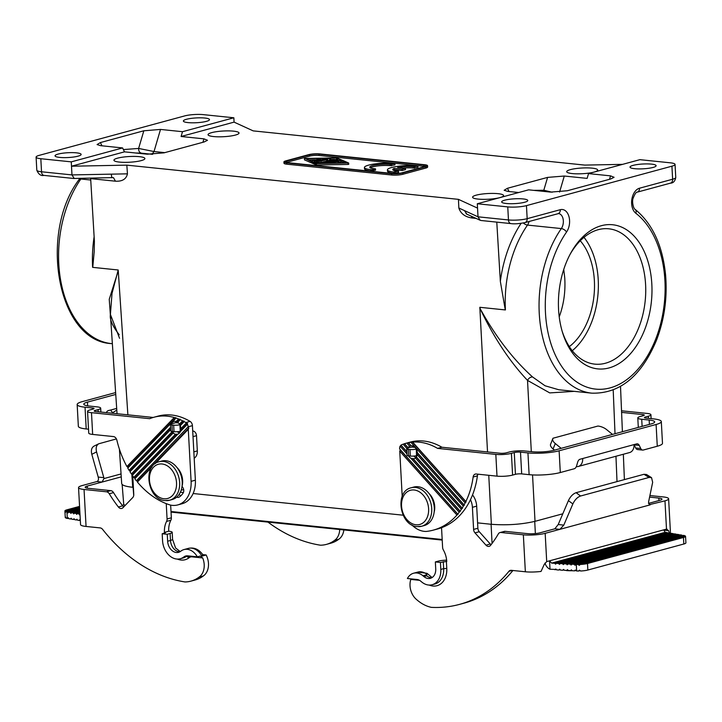 <?xml version="1.0" encoding="UTF-8"?>
<svg xmlns="http://www.w3.org/2000/svg" width="722" height="722" viewBox="0 0 722 722"><rect width="100%" height="100%" fill="white"/><g stroke="black" fill="none" stroke-linecap="round" stroke-linejoin="round"><path stroke-width="1.08" d="M283.917 161.927L283.99 163.235A7.978 1.471 -3.1 0 0 286.824 164.192L391.712 175.013A7.978 1.471 -3.1 0 0 402.939 174.255L425.754 168.064A7.978 1.471 -3.1 0 0 427.632 167.008L427.559 165.699A7.978 1.471 -3.1 0 0 424.726 164.742L319.837 153.912A7.978 1.471 -3.1 0 0 308.61 154.679L285.795 160.871A7.978 1.471 -3.1 0 0 283.917 161.927A7.978 1.471 -3.1 0 0 286.751 162.883L391.64 173.713A7.978 1.471 -3.1 0 0 402.867 172.946L425.682 166.755A7.978 1.471 -3.1 0 0 427.559 165.699M622.581 164.363L584.784 165.094L253.187 130.881L234.081 122.126L233.847 117.776L203.396 114.636A13.294 2.446 -3.1 0 0 184.688 115.908L39.223 155.356A13.294 2.446 -3.1 0 0 36.1 157.116A13.294 2.446 -3.1 0 0 40.82 158.723L71.27 161.863L122.614 147.938L100.62 145.673L97.091 144.562L100.394 142.568L143.822 130.79L160.51 129.428L154.012 151.53L138.624 148.443L123.399 149.571M523.134 198.929A13.077 2.401 -3.1 0 0 509.1 199.335A13.077 2.401 -3.1 0 0 501.664 201.943A13.077 2.401 -3.1 0 0 506.303 203.496A13.077 2.401 -3.1 0 0 520.228 203.108A13.077 2.401 -3.1 0 0 527.773 200.526A13.077 2.401 -3.1 0 0 523.134 198.929M233.847 117.776L182.504 131.702L160.51 129.428M76.496 152.847A13.077 2.401 -3.1 0 0 62.462 153.245A13.077 2.401 -3.1 0 0 55.034 155.853A13.077 2.401 -3.1 0 0 59.664 157.405A13.077 2.401 -3.1 0 0 73.59 157.026A13.077 2.401 -3.1 0 0 81.135 154.445A13.077 2.401 -3.1 0 0 76.496 152.847M188.018 122.605A13.077 2.401 -3.1 0 0 201.943 122.217A13.077 2.401 -3.1 0 0 209.488 119.635A13.077 2.401 -3.1 0 0 204.849 118.038A13.077 2.401 -3.1 0 0 190.816 118.444A13.077 2.401 -3.1 0 0 183.379 121.052A13.077 2.401 -3.1 0 0 188.018 122.605M523.342 222.972A4.431 2.22 -145.2 0 0 527.493 225.083A97.208 62.309 95.9 0 0 505.418 309.946L480.193 307.337L479.868 308.132C495.31 336.244 512.882 359.177 532.565 376.956C530.417 376.983 528.739 378.129 527.52 380.395L531.311 451.656M94.14 236.672A97.208 62.309 95.9 0 0 92.615 267.348L117.839 269.956L118.264 270.822L109.239 299.296L111.08 324.512M318.98 154.147A6.651 1.218 -3.1 0 0 309.63 154.788L286.805 160.97A6.651 1.218 -3.1 0 0 285.244 161.854A6.651 1.218 -3.1 0 0 287.609 162.658L392.497 173.479A6.651 1.218 -3.1 0 0 401.847 172.838L424.671 166.656A6.651 1.218 -3.1 0 0 426.233 165.771A6.651 1.218 -3.1 0 0 423.868 164.968L318.98 154.147L319.052 155.456A6.651 1.218 -3.1 0 0 309.693 156.087L309.63 154.788M234.081 122.126L181.096 136.494L203.938 138.85L207.485 140.276L204.164 141.954L164.02 152.838L147.333 154.201L124.491 151.846L71.505 166.213L126.828 165.139L458.434 199.353L477.54 208.107L478.009 216.808L508.459 219.948A4.431 2.843 95.9 0 0 510.86 223.585C514.263 224.109 518.956 223.784 524.948 222.602L558.539 213.568A8.863 5.677 95.9 0 1 563.151 219.244A8.863 5.677 95.9 0 1 561.328 228.576A4.431 2.22 34.8 0 1 566.553 232.024A92.777 59.466 95.9 0 0 563.981 369.601A92.777 59.466 95.9 0 0 652.995 345.468A92.777 59.466 95.9 0 0 635.811 213.243A4.431 3.159 127.6 0 0 635.125 209.38C652.435 223.585 662.597 245.471 665.594 275.064C667.471 297.735 664.43 319.476 656.469 340.279C641.362 376.216 619.819 393.851 591.841 393.165A97.208 62.309 95.9 0 1 541.329 330.992A97.208 62.309 95.9 0 1 561.328 228.576L527.493 225.083A8.863 5.677 95.9 0 0 529.091 221.483M319.052 155.456L423.94 166.277L423.868 164.968M152.64 154.337L141.548 153.19C139.536 152.703 138.561 151.115 138.624 148.443L143.822 130.79M518.73 192.521L507.683 191.384L504.155 190.265L507.458 188.28L509.019 191.52M670.404 183.162L637.264 192.142A4.431 3.303 74.8 0 0 639.484 188.216L672.633 179.227A4.431 3.303 74.8 0 1 670.404 183.162C673.274 183.108 675.061 181.204 675.756 177.468L675.052 164.417A13.294 2.446 176.9 0 0 670.332 162.811L639.872 159.67L588.538 173.596L587.13 178.388L564.288 176.033L547.592 177.395L507.458 188.28M139.4 156.665A15.514 2.852 -3.1 0 0 122.713 157.152A15.514 2.852 -3.1 0 0 113.932 160.257A15.514 2.852 -3.1 0 0 119.437 162.08A15.514 2.852 -3.1 0 0 135.916 161.629A15.514 2.852 -3.1 0 0 144.905 158.578A15.514 2.852 -3.1 0 0 139.4 156.665M233.522 131.142A15.514 2.852 -3.1 0 0 216.835 131.63A15.514 2.852 -3.1 0 0 208.053 134.734A15.514 2.852 -3.1 0 0 213.559 136.557A15.514 2.852 -3.1 0 0 230.038 136.106A15.514 2.852 -3.1 0 0 239.027 133.056A15.514 2.852 -3.1 0 0 233.522 131.142M498.063 193.676A15.514 2.852 176.9 0 1 503.568 195.581A15.514 2.852 176.9 0 1 494.579 198.64A15.514 2.852 176.9 0 1 478.099 199.091A15.514 2.852 176.9 0 1 472.594 197.259A15.514 2.852 176.9 0 1 481.375 194.155A15.514 2.852 176.9 0 1 498.063 193.676M592.184 168.154A15.514 2.852 176.9 0 1 597.69 170.067A15.514 2.852 176.9 0 1 588.701 173.118A15.514 2.852 176.9 0 1 572.221 173.569A15.514 2.852 176.9 0 1 566.716 171.737A15.514 2.852 176.9 0 1 575.497 168.632A15.514 2.852 176.9 0 1 592.184 168.154M71.27 161.863L71.974 174.914L41.524 171.773L40.82 158.723M510.86 223.585L481.096 220.508L480.121 220.246L478.009 216.808L464.417 210.58L466.845 214.163L466.033 213.703M92.615 267.348A4.431 0.812 176.9 0 1 92.75 267.366L118.209 269.992L112.018 293.367L110.412 314.458L119.572 338.302M113.489 177.693L115.448 181.195L90.656 178.632L94.392 241.229L94.185 251.816L92.75 267.366M115.448 181.195C122.271 181.547 126.269 179.101 127.451 173.84L111.35 174.146C111.54 176.737 111.874 177.91 112.361 177.657M127.451 173.84L126.828 165.139M182.504 131.702L181.096 136.494M124.491 151.846L122.614 147.938M119.401 449.111L121.693 483.569C122 485.274 125.673 486.52 132.704 487.287L133.389 487.359M532.547 474.914L535.02 521.329L562.799 513.793M90.656 178.632L90.584 178.154M74.158 178.397L71.974 174.914L111.35 174.146M113.092 177.603L73.788 178.478M505.418 309.946A4.431 0.812 -3.1 0 0 505.274 309.928L500.337 281.336L496.781 222.132M574.261 391.351L549.74 392.903L527.52 380.395C509.497 361.325 493.613 337.237 479.868 308.132L479.823 307.301L505.274 309.928M563.747 269.432L564.73 277.699C565.624 291.399 563.792 304.458 559.225 316.877M471.565 216.329L471.899 217.972C465.031 216.916 460.681 213.604 458.849 208.035L458.434 199.353M458.849 208.035L464.417 210.58M570.073 254.379A68.021 43.6 -84.1 0 1 608.799 228.802A68.021 43.6 -84.1 0 1 645.594 284.594A68.021 43.6 -84.1 0 1 594.838 364.141A68.021 43.6 -84.1 0 1 562.149 331.199M651.831 284.17A72.453 46.443 -84.1 0 1 616.895 364.763A72.453 46.443 -84.1 0 1 562.528 332.49A72.453 46.443 -84.1 0 1 558.566 309.467A72.453 46.443 -84.1 0 1 570.714 253.187A72.453 46.443 -84.1 0 1 620.36 226.6A72.453 46.443 -84.1 0 1 651.831 284.17M309.693 156.087L286.878 162.279A6.651 1.218 -3.1 0 0 286.309 162.45M532.565 376.956L545.056 385.783L558.819 389.763L591.841 393.165M588.538 173.596L610.532 175.861L614.079 177.287L610.758 178.966L567.33 190.743L550.633 192.106L528.639 189.832L477.305 203.757L507.756 206.898A13.294 2.446 176.9 0 0 526.464 205.626L671.92 166.186A13.294 2.446 176.9 0 0 675.052 164.417M634.647 168.686A13.077 2.401 -3.1 0 0 648.573 168.307A13.077 2.401 -3.1 0 0 656.117 165.726A13.077 2.401 -3.1 0 0 651.479 164.129A13.077 2.401 -3.1 0 0 637.445 164.526A13.077 2.401 -3.1 0 0 630.017 167.134A13.077 2.401 -3.1 0 0 634.647 168.686M547.592 177.395L543.81 190.247L552.159 192.223M583.981 237.339A68.021 43.6 -84.1 0 1 598.222 279.712A68.021 43.6 -84.1 0 1 572.284 350.712M569.333 346.605A62.047 39.764 95.9 0 0 594.377 280.759A62.047 39.764 95.9 0 0 580.253 240.76M533.784 190.364L543.81 190.247L543.81 191.402M477.54 208.107L477.305 203.757M535.02 521.329C521.483 524.461 506.934 525.454 491.366 524.298L477.585 522.872M403.129 515.192L193.117 493.523M183.415 492.521L180.365 492.205M425.24 166.475A6.651 1.218 -3.1 0 0 423.94 166.277M304.531 159.878L316.444 165.022L348.094 164.435L348.753 164.3L348.645 163.037M370.296 167.829A12.409 2.283 -3.1 0 1 390.187 165.672L394.961 164.887L394.889 163.578L393.535 163.443A17.725 3.258 -3.1 0 0 374.592 163.975A17.725 3.258 -3.1 0 0 364.43 167.495A17.725 3.258 -3.1 0 0 370.72 169.625L372.074 169.769L375.494 168.84L374.14 168.704A12.409 2.283 -3.1 0 1 369.736 167.206A12.409 2.283 -3.1 0 1 376.848 164.742A12.409 2.283 -3.1 0 1 390.115 164.372L394.889 163.578M364.43 167.495L364.502 168.795A17.725 3.258 -3.1 0 0 370.792 170.934L375.566 170.148L375.494 168.84M387.434 169.869L387.506 171.177A17.725 3.258 -3.1 0 0 393.797 173.307L398.58 172.522L398.508 171.213L393.734 172.007A17.725 3.258 -3.1 0 1 387.434 169.869A17.725 3.258 -3.1 0 1 397.596 166.349A17.725 3.258 -3.1 0 1 416.549 165.816L417.903 165.952L413.128 166.746A12.409 2.283 -3.1 0 0 397.596 167.495L405.493 168.307L402.073 169.237L394.176 168.416A12.409 2.283 -3.1 0 0 392.75 169.58A12.409 2.283 -3.1 0 0 397.154 171.078L398.508 171.213M403.174 168.064A12.409 2.283 -3.1 0 1 413.192 168.045L417.975 167.26L417.903 165.952M393.3 170.202A12.409 2.283 -3.1 0 1 394.248 169.724L402.145 170.536L405.565 169.607L405.493 168.307M337.364 159.743L338.004 160.031M340.865 161.322L344.565 162.992M308.619 159.914L315.072 159.797M330.622 159.508L334.439 159.436M337.824 162.026L340.919 162.269L340.793 161.033M337.878 163.109L337.815 161.791L334.882 161.394L337.607 160.654L340.784 160.898L337.147 160.149L337.345 159.381L329.34 160.049L330.577 158.687L328.627 158.66L319.025 161.34L327.653 159.553L326.651 160.654L332.734 160.076L322.797 162.775L324.485 162.946L337.084 159.526M313.42 162.089L314.196 161.99M319.295 162.748L326.678 161.141M318.212 162.17L319.061 161.945M315.532 163.632L305.081 158.47L336.741 157.883L348.681 163.001L315.532 163.632L315.604 164.941M316.57 163.506L305.839 158.66L336.533 158.091L347.273 162.937L316.57 163.506M337.147 160.149L327.544 162.829L333.474 162.883L334.773 162.612L333.862 162.459L330.73 162.522L333.456 161.782L337.815 161.791M333.492 162.468L333.456 161.782M337.661 161.701L337.607 160.654M312.518 160.492L314.214 160.663L320.55 158.867L312.518 160.492M314.684 161.168L325.577 158.777L316.38 161.34L319.295 162.694L317.148 162.874L314.296 161.593L314.684 161.168M336.596 159.228L336.533 158.091M372.146 171.078L372.074 169.769M391.541 165.816L391.468 164.508M395.151 173.451L395.087 172.143M394.248 169.724L394.176 168.416M402.145 170.536L402.073 169.237M414.545 168.19L414.482 166.881M165.482 500.554A19.945 14.864 -105.2 0 0 169.643 500.229L172.206 499.534A19.945 14.864 -105.2 0 0 181.917 479.119A19.945 14.864 -105.2 0 0 165.925 460.717A19.945 14.864 -105.2 0 0 161.764 461.042L159.201 461.737C142.18 465.275 147.703 499.868 165.139 500.59L169.643 500.229A19.945 14.864 -105.2 0 0 179.354 479.814A19.945 14.864 -105.2 0 0 163.362 461.412A19.945 14.864 -105.2 0 0 159.201 461.737M182.052 486.312L182.819 487.476A4.431 3.303 74.8 0 1 183.117 493.072A19.945 14.864 74.8 0 1 179.354 496.971A4.431 3.303 74.8 0 1 178.614 497.314A4.431 3.303 74.8 0 1 176.719 497.106M180.798 495.843A4.431 3.303 74.8 0 1 179.291 494.408L179.2 494.272M92.542 409.23L92.479 407.975A4.431 0.812 -3.1 0 1 94.05 408.508A4.431 0.812 -3.1 0 1 93.012 409.103L90.16 409.87A11.083 2.04 -3.1 0 0 87.552 411.35A11.083 2.04 -3.1 0 0 91.486 412.677L149.707 418.688A64.258 47.887 74.8 0 1 153.976 417.235L158.253 416.08A64.258 47.887 74.8 0 1 190.076 421.386A4.431 3.303 74.8 0 1 192.422 425.646L195.373 480.193A26.588 19.819 74.8 0 1 182.034 503.757L177.756 504.922A26.588 19.819 74.8 0 1 170.302 505.039A80.656 60.106 74.8 0 1 137.415 482.061L137.451 481.258L136.35 480.762L188.144 426.81L192.422 425.646M153.226 417.451L95.764 411.522A4.431 0.812 -3.1 0 1 94.194 410.989A4.431 0.812 -3.1 0 1 95.232 410.394L98.084 409.627L98.201 411.775M179.444 433.019A6.651 4.955 74.8 0 1 177.35 431.693M175.563 422.74A6.651 4.955 74.8 0 1 176.358 421.513M115.628 392.578L82.38 401.594A22.156 4.079 -3.1 0 0 77.164 404.546A22.156 4.079 -3.1 0 0 85.034 407.208L92.479 407.975M115.746 394.447L87.452 402.118A15.514 2.852 176.9 0 0 83.806 404.185A15.514 2.852 176.9 0 0 89.311 406.053L96.757 406.82A11.083 2.04 176.9 0 1 100.683 408.156A11.083 2.04 176.9 0 1 98.084 409.627M116.793 410.024L113.67 412.1A2.22 1.652 74.8 0 1 113.3 412.271A2.22 1.652 74.8 0 1 111.026 409.952L108.39 410.565A4.431 2.843 -84.1 0 0 106.333 412.614M77.164 404.546L78.346 426.287A22.156 4.079 -3.1 0 0 86.207 428.958L85.034 407.208M88.517 429.193L86.207 428.958M87.552 411.35L88.734 433.092A11.083 2.04 -3.1 0 0 92.66 434.427L113.417 436.566A4.431 3.303 -105.2 0 1 116.892 440.24A80.656 60.106 -105.2 0 0 126.919 466.547L174.255 417.506L176.042 418.056A64.258 47.887 74.8 0 1 178.614 418.986L180.265 419.672A64.258 47.887 74.8 0 1 182.648 420.809L184.173 421.621A64.258 47.887 74.8 0 1 185.798 422.55A4.431 3.303 74.8 0 1 186.357 422.957L187.503 423.408L187.404 424.265L180.301 431.63A6.651 4.955 74.8 0 1 177.865 434.157L175.446 434.265A6.651 4.955 74.8 0 1 173.208 432.983L173.199 432.225L172.125 431.702A6.651 4.955 74.8 0 1 171.962 431.458M153.976 417.235A64.258 47.887 74.8 0 1 174.255 417.506M177.865 434.157L134.797 478.767A80.656 60.106 -105.2 0 0 136.35 480.762M134.797 478.767L134.861 477.937L133.787 477.413L175.446 434.265M173.208 432.983L132.316 475.338A80.656 60.106 -105.2 0 0 133.787 477.413M132.316 475.338L132.406 474.48L131.368 473.93L172.125 431.702M170.681 429.608L129.978 471.773A80.656 60.106 -105.2 0 0 131.368 473.93M129.978 471.773L130.095 470.888L129.076 470.311L170.554 427.334M176.042 418.056L127.767 468.064A80.656 60.106 -105.2 0 0 129.076 470.311M127.767 468.064L127.911 467.152L126.919 466.547M171.285 423.904A6.651 4.955 74.8 0 1 174.011 421.449A6.651 4.955 74.8 0 1 176.186 421.495L178.614 418.986M180.265 419.672L177.738 422.289A6.651 4.955 74.8 0 1 179.444 424.121L182.648 420.809M179.444 424.121L180.473 424.689L180.247 425.691A6.651 4.955 74.8 0 1 180.834 428.678L181.33 429.798L180.301 431.63M176.186 421.495L177.585 421.684L177.738 422.289M180.834 428.678L186.357 422.957M181.33 429.798L187.503 423.408M187.404 424.265A4.431 3.303 74.8 0 1 188.144 426.81M137.451 481.258L188.794 428.065L188.162 427.09M155.113 463.723L188.28 429.355L188.794 428.065M151.927 467.026L137.415 482.061M184.173 421.621L180.247 425.691M134.861 477.937L177.034 434.256M132.406 474.48L173.199 432.225M130.095 470.888L170.636 428.886M180.473 424.689L183.984 421.052M177.585 421.684L180.013 419.166M188.28 429.355L191.095 481.348A26.588 19.819 74.8 0 1 177.756 504.922M127.911 467.152L175.726 417.614M267.961 522.105A159.535 118.886 -105.2 0 0 320.451 545.2A41.677 31.055 74.8 0 0 326.416 544.388L330.694 543.233A41.677 31.055 -105.2 0 0 338.835 539.208A15.514 11.561 -105.2 0 0 343.852 529.939M338.835 539.208L334.557 540.372A41.677 31.055 74.8 0 1 326.416 544.388M334.557 540.372A15.514 11.561 -105.2 0 0 339.692 529.506M103.815 477.648L96.567 451.936L91.802 454.309L98.219 477.071L103.815 477.648L104.013 478.56L101.983 482.088L87.263 486.077L87.38 488.198M98.219 477.071C98.779 479.48 98.336 480.978 96.91 481.556L82.191 485.554A15.514 2.852 176.9 0 0 78.545 487.612L80.548 524.587A15.514 2.852 176.9 0 0 86.053 526.455L100.187 527.908A4.431 3.303 -105.2 0 1 102.614 529.388A159.535 118.886 -105.2 0 0 184.967 581.941A41.677 31.055 -105.2 0 0 190.942 581.129A41.677 31.055 -105.2 0 0 199.082 577.104A15.514 11.561 -105.2 0 0 202.701 557.953L200.174 556.066L197.323 556.833A15.514 11.561 -105.2 0 0 184.02 549.559A15.514 11.561 -105.2 0 0 181.258 550.859L180.428 551.446A10.631 7.924 -105.2 0 1 178.542 552.33A10.631 7.924 -105.2 0 1 167.639 541.229L170.491 540.453A10.631 7.924 -105.2 0 0 179.913 551.77M132.776 476.006L133.769 494.353A4.431 3.303 -105.2 0 1 132.74 497.566L122.957 507.701A4.431 3.303 74.8 0 1 121.765 508.423A4.431 3.303 74.8 0 1 118.381 506.988A126.305 94.122 74.8 0 1 109.248 493.767A4.431 3.303 74.8 0 0 106.477 491.79L84.05 489.48A15.514 2.852 176.9 0 1 78.545 487.612M106.477 491.79L110.755 490.635L88.328 488.325A8.863 1.634 176.9 0 1 85.178 487.251A8.863 1.634 176.9 0 1 87.263 486.077M110.755 490.635A4.431 3.303 74.8 0 1 113.525 492.603A126.305 94.122 74.8 0 0 122.659 505.824A4.431 3.303 74.8 0 0 123.778 506.853M194.182 458.208A8.863 6.606 -105.2 0 0 197.332 450.907L196.51 435.682A4.431 3.303 74.8 0 0 192.891 430.989L192.711 430.971M166.24 503.631L167.071 518.974A4.431 3.303 74.8 0 1 166.592 521.41A19.945 14.864 74.8 0 0 164.435 532.376L168.713 531.221A19.945 14.864 74.8 0 1 170.87 520.246A4.431 3.303 74.8 0 0 171.349 517.809L170.663 505.12M167.639 541.229L167.26 534.271L170.112 533.495L170.491 540.453A8.863 1.634 176.9 0 0 172.567 539.28L175.59 547.998L180.247 551.572M168.713 531.221L169.047 531.248A8.863 1.634 176.9 0 1 172.197 532.322A8.863 1.634 176.9 0 1 170.112 533.495M164.435 532.376L165.555 532.683L162.179 533.748L167.26 534.271M201.582 555.642L202.855 554.758C198.902 549.261 194.056 547.141 188.298 548.404A15.514 11.561 -105.2 0 1 201.582 555.642A15.514 11.561 -105.2 0 1 201.853 556.139L206.131 554.974L202.765 554.631M199.082 577.104L203.36 575.948A15.514 11.561 -105.2 0 0 206.131 554.974M203.36 575.948A41.677 31.055 74.8 0 1 195.22 579.965L190.942 581.129M79.745 509.885L70.269 512.458L68.545 512.169L68.012 512.936L66.966 511.898L67.317 518.423L68.274 517.728L68.897 518.694L70.621 518.983L71.153 518.206L71.776 519.181L73.5 519.47L74.032 518.694L74.655 519.659L76.388 519.957L76.911 519.181L77.534 520.147L79.267 520.436L79.79 519.669L80.322 520.49M79.952 513.631L78.915 513.911L79.537 514.885L79.98 514.226M78.915 513.911L77.182 513.622L79.907 512.882M79.88 512.385L76.027 513.432L76.649 514.398L77.182 513.622M76.027 513.432L74.303 513.134L79.844 511.636M79.817 511.14L73.148 512.945L73.77 513.911L74.303 513.134M73.148 512.945L71.424 512.656L79.772 510.391M70.269 512.458L70.891 513.423L71.424 512.656M68.545 512.169L79.709 509.136M67.39 511.97L79.682 508.64M79.637 507.891L65.819 511.636L65.476 512.358L65.133 511.32A8.863 1.634 176.9 0 1 64.908 510.977A8.863 1.634 176.9 0 1 66.993 509.804L79.555 506.393M66.966 511.898A8.863 1.634 176.9 0 1 65.819 511.636M65.133 511.32L79.61 507.395M67.317 518.423A8.863 1.634 176.9 0 1 66.171 518.161L65.738 517.142L65.485 517.845A8.863 1.634 176.9 0 1 65.26 517.503L64.908 510.977M65.973 517.71L65.485 517.845M68.617 518.261L67.742 518.495M79.267 520.436L80.142 520.201M76.388 519.957L77.254 519.714M73.5 519.47L74.375 519.235M70.621 518.983L71.496 518.748M162.179 533.748L162.558 540.706A17.283 12.879 -105.2 0 0 180.283 558.747A17.283 12.879 -105.2 0 0 183.352 557.303L184.182 556.716A8.863 6.606 -105.2 0 1 185.753 555.976A8.863 6.606 -105.2 0 1 187.603 555.832L197.323 556.833M180.59 431.16L180.256 431.26A4.431 0.812 176.9 0 1 174.02 431.684L172.323 431.503A4.431 0.812 -3.1 0 1 170.753 430.971L170.401 424.446A4.431 0.812 -3.1 0 1 171.439 423.859L175.717 422.695A8.863 5.677 -84.1 0 1 177.098 422.578L178.244 422.704M180.41 424.59L179.895 424.735A4.431 0.812 176.9 0 1 173.659 425.159L171.971 424.978A4.431 0.812 -3.1 0 1 170.401 424.446M91.802 454.309C90.855 450.338 91.577 447.622 93.959 446.151L98.734 443.786C96.351 445.248 95.629 447.965 96.567 451.936M98.734 443.786L116.404 438.913M634.033 444.599A4.431 2.843 95.9 0 1 634.178 444.869L635.685 447.992L640.757 448.515L639.25 445.393A4.431 2.843 95.9 0 0 637.355 443.822A4.431 2.843 95.9 0 0 636.669 443.886L580.064 459.237A4.431 2.843 95.9 0 0 577.708 462.08L576.58 465.916A4.431 2.843 -84.1 0 1 574.234 468.758L560.299 472.54A22.156 4.079 176.9 0 1 529.118 474.661L521.681 473.894A4.431 0.812 176.9 0 0 515.445 474.318L512.593 475.085L511.411 453.344L514.263 452.568A4.431 0.812 176.9 0 1 520.499 452.143L521.681 473.894M640.757 448.515A4.431 2.843 95.9 0 0 642.661 450.077A4.431 2.843 95.9 0 0 643.347 450.014L657.273 446.241A22.156 4.079 -3.1 0 0 662.48 443.299L661.307 421.549A22.156 4.079 -3.1 0 0 653.437 418.877L646 418.11A4.431 0.812 -3.1 0 1 644.421 417.578A4.431 0.812 -3.1 0 1 645.468 416.991L648.32 416.215A11.083 2.04 -3.1 0 0 650.919 414.744A11.083 2.04 -3.1 0 0 646.993 413.408L621.525 410.782M520.499 452.143L527.944 452.911A22.156 4.079 176.9 0 0 559.126 450.79L656.099 424.491A22.156 4.079 -3.1 0 0 661.307 421.549M597.933 426.043L553.034 438.227L597.933 426.043A8.863 4.251 22.5 0 1 606.642 429.635L612.518 434.409M576.327 466.611A8.863 6.606 -105.2 0 0 578.25 466.475L629.593 452.559A8.863 6.606 -105.2 0 0 634.042 444.698M553.034 438.227A8.863 4.251 22.5 0 0 552.817 438.615A8.863 4.251 22.5 0 0 555.299 443.552L561.174 448.335M552.817 438.615L550.426 444.707A8.863 4.251 22.5 0 0 553.07 448.94L554.532 450.131M578.25 466.475A8.863 6.606 -105.2 0 0 582.699 458.623M621.597 412.388L642.715 414.572A4.431 0.812 -3.1 0 1 644.286 415.105A4.431 0.812 -3.1 0 1 643.239 415.692L640.387 416.468A11.083 2.04 176.9 0 0 637.788 417.939A11.083 2.04 176.9 0 0 641.723 419.274L649.159 420.042A15.514 2.852 176.9 0 1 654.664 421.91A15.514 2.852 176.9 0 1 651.018 423.967L554.045 450.266A15.514 2.852 -3.1 0 1 532.222 451.746L524.777 450.979A11.083 2.04 -3.1 0 0 509.191 452.044L506.339 452.82A4.431 0.812 -3.1 0 1 500.102 453.245L441.873 447.234A64.258 47.887 -105.2 0 0 410.331 442.09L406.053 443.245A64.258 47.887 -105.2 0 0 404.519 443.696L403.066 444.201A64.258 47.887 -105.2 0 0 401.531 444.806A4.431 3.303 -105.2 0 0 401.008 445.104L400.087 446.214A4.431 3.303 -105.2 0 0 399.618 448.624L400.268 449.887L399.753 451.178L456.936 515.03L457.974 514.335L399.636 448.903M635.685 447.992A4.431 2.843 95.9 0 0 637.58 449.553L642.661 450.077M124.933 505.653L123.706 504.218L122.144 484.435M171.006 511.51L442.18 539.487M417.56 526.564A19.945 14.864 -105.2 0 0 421.72 526.239L424.283 525.544A19.945 14.864 -105.2 0 0 433.994 505.129A19.945 14.864 -105.2 0 0 418.002 486.727A19.945 14.864 -105.2 0 0 413.841 487.052L411.278 487.747C394.257 491.285 399.78 525.878 417.217 526.6L421.72 526.239A19.945 14.864 -105.2 0 0 431.431 505.824A19.945 14.864 -105.2 0 0 415.439 487.422A19.945 14.864 -105.2 0 0 411.278 487.747M411.811 524.876A26.588 19.819 -105.2 0 0 426.179 531.446A80.656 60.106 -105.2 0 0 433.371 530.11L437.649 528.955A80.656 60.106 -105.2 0 0 477.413 475.834A4.431 3.303 74.8 0 1 477.982 474.183M413.823 456.06A6.651 4.955 -105.2 0 0 416.206 457.504M412.849 445.952A6.651 4.955 -105.2 0 0 412.109 447.089L415.06 447.396M477.413 475.834L473.136 476.998A4.431 3.303 74.8 0 1 475.32 474.083A4.431 3.303 74.8 0 1 476.24 474.011L496.998 476.15A11.083 2.04 -3.1 0 0 512.593 475.085M473.136 476.998A80.656 60.106 74.8 0 1 465.852 501.519L412.65 442.108L410.899 442.288A64.258 47.887 -105.2 0 0 408.399 442.694L406.811 443.046A64.258 47.887 -105.2 0 0 406.053 443.245M410.899 442.288L465.167 502.882L465.852 501.519M465.167 502.882A80.656 60.106 74.8 0 1 464.084 504.877L417.334 452.667A6.651 4.955 -105.2 0 0 411.125 445.736L408.399 442.694M463.334 506.167A80.656 60.106 74.8 0 1 462.161 508.062L416.35 456.909A6.651 4.955 -105.2 0 0 417.217 454.68L463.334 506.167L464.084 504.877M461.358 509.29A80.656 60.106 74.8 0 1 460.094 511.086L413.273 458.804A6.651 4.955 -105.2 0 0 414.004 458.687A6.651 4.955 -105.2 0 0 415.394 457.974L461.358 509.29L462.161 508.062M408.481 455.871A6.651 4.955 -105.2 0 0 410.818 458.19L459.219 512.241L460.094 511.086M459.219 512.241A80.656 60.106 74.8 0 1 457.865 513.938M433.371 530.11A80.656 60.106 -105.2 0 0 456.936 515.03M496.998 476.15L495.824 454.4L437.595 448.389A64.258 47.887 -105.2 0 0 412.65 442.108M437.595 448.389L441.873 447.234M399.753 451.178L402.199 496.375M457.974 514.335L400.268 449.887M400.087 446.214L406.964 453.885M411.125 445.736L408.165 442.712M406.811 443.046L409.645 446.214A6.651 4.955 -105.2 0 0 408.12 447.712L412.109 447.089M410.899 445.754L409.645 446.214M417.217 454.68L417.903 453.587L417.334 452.667M415.394 457.974L416.35 456.909M410.818 458.19L413.273 458.804M408.219 448.109L404.356 443.786M408.291 448.127L407.731 448.236A4.431 0.812 176.9 0 0 406.685 448.831L407.037 455.356A4.431 0.812 176.9 0 0 408.616 455.889L410.304 456.06A4.431 0.812 -3.1 0 0 416.54 455.636L416.287 449.084M408.12 447.712L404.519 443.696M403.066 444.201L406.937 448.533M406.838 451.62L401.008 445.104M495.824 454.4A11.083 2.04 -3.1 0 0 511.411 453.344M466.087 502.043L412.334 442.035M464.282 505.373L417.903 453.587M462.333 508.523L416.477 457.324M460.23 511.51L412.831 458.587M406.856 451.909L401.062 445.438M412.127 447.053A8.863 5.677 -84.1 0 1 413.39 446.963L414.753 447.108M417.009 455.51L416.54 455.636M410.304 456.06L409.952 449.535L408.255 449.364A4.431 0.812 176.9 0 1 406.685 448.831M409.952 449.535A4.431 0.812 -3.1 0 0 416.188 449.111M410.962 578.882L410.818 579.423A15.514 11.561 74.8 0 0 416.567 599.549A41.677 31.055 74.8 0 0 431.368 607.364A159.535 118.886 74.8 0 0 459.589 604.368A159.535 118.886 74.8 0 0 508.92 571.31A4.431 3.303 74.8 0 1 510.292 570.398A4.431 3.303 74.8 0 1 511.212 570.317L525.354 571.779A15.514 2.852 176.9 0 0 541.049 571.427L544.271 564.351L546.707 561.608A4.431 2.843 95.9 0 1 546.924 561.536L663.644 529.885L665.206 532.304L667.507 532.692L554.731 563.277L555.552 564.189L556.283 563.359L668.662 532.89L670.386 533.179L558.611 563.485L559.442 564.396L560.173 563.575L671.541 533.368L673.274 533.666L562.501 563.702L563.322 564.613L564.053 563.783L674.42 533.856L676.153 534.145L566.391 563.909L567.212 564.821L567.943 563.999L677.299 534.343L679.032 534.632L570.272 564.126L571.102 565.037L571.833 564.207L680.187 534.831L681.911 535.119L574.161 564.333L574.983 565.254L576.291 564.451A8.863 1.634 -3.1 0 0 578.214 564.505L684.627 535.652L684.835 536.103M651.542 477.648L649.06 477.441L580.551 496.014C577.392 497.151 574.829 499.795 572.853 503.938L568.422 500.626C570.398 496.474 572.961 493.83 576.12 492.693L643.988 474.291L646.479 474.498L651.542 477.648L652.661 482.296L648.546 502.133L649.601 504.895L650.251 504.831L559.893 529.334L554.821 528.811L540.101 532.8A8.863 1.634 176.9 0 1 527.629 533.648L505.201 531.338A4.431 3.303 -105.2 0 0 504.281 531.41L500.003 532.565A4.431 3.303 -105.2 0 0 498.333 533.91A126.305 94.122 -105.2 0 1 490.536 545.39A4.431 3.303 -105.2 0 1 489.146 546.328A4.431 3.303 -105.2 0 1 485.987 545.164L474.986 532.872A4.431 3.303 74.8 0 1 473.596 529.416L477.874 528.26L476.682 506.158A15.514 11.561 74.8 0 0 472.531 494.913M512.918 570.497A159.535 118.886 74.8 0 1 463.867 603.213L459.589 604.368M446.629 560.164A8.863 1.634 -3.1 0 0 438.2 561.156L435.348 561.933L440.429 562.456L440.808 569.414A17.283 12.879 74.8 0 1 432.135 584.739A17.283 12.879 74.8 0 1 421.585 581.887L420.682 581.12A8.863 6.606 74.8 0 0 417.126 579.513L407.407 578.512A15.514 11.561 74.8 0 1 413.535 573.241A15.514 11.561 74.8 0 1 423.002 575.804L423.904 576.562L426.756 575.795L426.585 574.098C427.009 572.925 427.081 573.051 426.819 574.459M432.099 577.555L426.973 573.313L417.812 572.086A15.514 11.561 74.8 0 1 426.585 574.098M435.348 561.933L435.727 568.891A10.631 7.924 74.8 0 1 430.393 578.322A10.631 7.924 74.8 0 1 423.904 576.562M440.429 562.456L446.395 561.472L446.774 568.431A19.503 14.53 74.8 0 1 429.229 585.064M441.539 527.701L442.604 547.402A4.431 3.303 -105.2 0 0 443.362 549.965A19.945 14.864 -105.2 0 1 446.738 561.508L446.395 561.472M505.201 531.338L500.924 532.493L523.351 534.812L525.354 571.779M500.924 532.493A4.431 3.303 -105.2 0 0 500.003 532.565M470.464 499.669A15.514 11.561 74.8 0 1 472.405 507.313L473.596 529.416M572.853 503.938L563.81 525.111L559.893 529.334L545.173 533.323A15.514 2.852 176.9 0 1 523.351 534.812M474.986 532.872L479.264 531.717A4.431 3.303 74.8 0 1 477.874 528.26M479.264 531.717L490.265 544A4.431 3.303 -105.2 0 0 491.068 544.704M648.446 503.424L659.89 500.319A8.863 1.634 176.9 0 0 661.975 499.137A8.863 1.634 176.9 0 0 658.825 498.072L658.96 500.572M649.078 504.714L664.971 500.842L666.496 529.127L666.957 529.109M649.908 495.554L663.112 496.907A15.514 2.852 176.9 0 1 668.617 498.776A15.514 2.852 176.9 0 1 664.971 500.842M649.583 497.115L658.825 498.072M565.804 570.389A41.677 31.055 -105.2 0 0 566.842 570.624A159.535 118.886 74.8 0 0 572.302 570.741M575.795 570.642A159.535 118.886 74.8 0 1 575.226 570.669M663.644 529.885L666.28 529.172A4.431 2.843 95.9 0 1 666.496 529.127L668.563 530.643L669.375 533.007M574.161 564.333L571.833 564.207M570.272 564.126L567.943 563.999M566.391 563.909L564.053 563.783M562.501 563.702L560.173 563.575M558.611 563.485L556.283 563.359M554.731 563.277L551.617 563.106L549.559 560.823L550.011 569.243A8.863 6.606 74.8 0 1 544.975 563.061M556.265 569.477L550.011 569.243M555.083 569.802L555.814 568.972L556.635 569.884L558.972 570.01L559.703 569.18L560.525 570.1L562.853 570.227L563.584 569.396L564.414 570.308L566.743 570.434L567.474 569.613L568.295 570.524L570.633 570.651L571.355 569.82L572.185 570.732L574.513 570.858L575.244 570.037L576.643 570.976A8.863 1.634 -3.1 0 0 578.566 571.03L579.477 570.154L580.578 570.994A8.863 1.634 -3.1 0 0 587.852 570.028L587.5 563.512L683.463 537.484L683.815 544.009L587.852 570.028M575.714 564.423L683.49 535.381A8.863 1.634 176.9 0 1 684.627 535.652M587.5 563.512A8.863 1.634 -3.1 0 1 580.226 564.469L685.322 535.968A8.863 1.634 176.9 0 1 685.548 536.311A8.863 1.634 176.9 0 1 683.463 537.484M685.548 536.311L685.9 542.836A8.863 1.634 176.9 0 1 683.815 544.009M580.226 564.469L579.224 565.371L578.214 564.505M580.082 570.624L578.566 571.03M560.155 569.685L558.972 570.01M564.044 569.902L562.853 570.227M567.925 570.118L566.743 570.434M571.815 570.326L570.633 570.651M575.705 570.542L574.513 570.858M554.821 528.811L558.214 524.533L568.422 500.626M391.712 175.013L391.64 173.713M286.824 164.192L286.751 162.883M425.754 168.064L425.682 166.755M402.939 174.255L402.867 172.946M90.737 180.022L80.855 179.002A97.208 62.309 95.9 0 0 60.856 281.418A97.208 62.309 95.9 0 0 111.368 343.591C57.652 341.298 38.465 233.269 79.059 179.57L79.781 178.361M141.53 153.19L135.619 152.992M203.938 138.85L202.918 142.297M101.955 145.808L100.394 142.568M164.76 152.64L154.012 151.53L151.963 154.264M81.279 178.334A8.863 5.677 95.9 0 1 80.855 179.002A4.431 2.22 -145.2 0 0 79.059 179.57M118.264 270.822L127.875 414.834M131.828 474.183L132.704 487.287M613.204 390.042L615.018 433.732M615.956 456.25L617.012 481.61M36.804 170.166A13.294 2.446 -3.1 0 0 41.524 171.773A4.431 2.843 95.9 0 0 43.925 175.401C40.883 176.051 38.51 174.309 36.804 170.166L36.1 157.116M286.878 162.279L286.805 160.97M564.288 176.033L559.586 192.025M610.532 175.861L609.521 179.309M639.484 188.216A13.294 8.52 95.9 0 0 631.831 199.507A13.294 8.52 95.9 0 0 635.811 213.243M675.756 177.468A13.294 2.446 176.9 0 1 672.633 179.227L671.92 166.186M507.756 206.898L508.459 219.948A13.294 2.446 176.9 0 0 527.168 218.676A4.431 3.303 74.8 0 1 524.948 222.602M566.553 232.024A13.294 8.52 95.9 0 0 568.954 216.555A13.294 8.52 95.9 0 0 560.308 209.687L527.168 218.676L526.464 205.626M471.899 217.972L476.105 218.405M560.308 209.687A4.431 3.303 74.8 0 1 558.088 213.613M521.113 223.333A101.64 65.151 95.9 0 0 500.337 281.336M479.868 308.132L487.521 451.945M488.758 475.302L491.366 524.298M336.055 163.145L335.992 162.044M338.771 162.45L338.699 161.15M320.324 159.643L320.288 159.02M314.25 161.349L314.214 160.663M321.046 162.667L320.983 161.367M327.436 161.511L327.391 160.708M330.577 158.687L330.64 159.887L330.559 158.723M325.351 159.544L325.315 158.921M314.35 162.504L314.296 161.593M317.184 163.497L317.148 162.874M319.268 163.461L319.232 162.766M348.094 164.435L348.022 163.136M304.54 159.941L304.467 158.641M316.444 165.022L316.371 163.723M370.792 170.934L370.72 169.625M390.187 165.672L390.115 164.372M393.797 173.307L393.734 172.007M413.192 168.045L413.128 166.746M162.053 463.975A17.725 13.213 -105.2 0 0 149.463 479.977A17.725 13.213 -105.2 0 0 163.939 498.767A17.725 13.213 -105.2 0 0 176.529 482.765A17.725 13.213 -105.2 0 0 162.053 463.975M182.07 486.132A15.514 11.561 -105.2 0 0 177.052 467.621M111.026 409.952L116.684 408.417M87.452 402.118L87.651 405.836M92.66 434.427L91.486 412.677M185.798 422.55L190.076 421.386M191.095 481.348L195.373 480.193M95.286 411.459L95.232 410.394M122.244 505.283L123.931 504.822M121.251 476.863L101.983 482.088L96.91 481.556M109.248 493.767L113.525 492.603M193.018 436.63L196.51 435.682M197.332 450.907L193.839 451.855M166.592 521.41L170.87 520.246M84.05 489.48L86.053 526.455M202.701 557.953L191.998 556.852A6.651 4.955 -105.2 0 0 189.435 557.51L188.604 558.097A19.503 14.53 -105.2 0 1 177.377 559.081M164.769 532.412L164.806 533.035M191.998 556.852A2.22 1.417 95.9 0 0 191.917 556.283M189.435 557.51A2.22 1.426 55 0 0 187.034 555.949L186.204 556.527A2.22 1.426 -125 0 1 188.604 558.097M187.242 555.805A8.863 6.606 -105.2 0 0 187.034 555.949L184.182 556.716M180.283 558.747L183.135 557.971A17.283 12.879 -105.2 0 0 186.204 556.527L183.352 557.303M118.381 506.988L122.659 505.824M178.542 422.993L175.717 422.695M179.895 424.735L180.256 431.26M173.659 425.159L174.02 431.684M172.323 431.503L171.971 424.978M167.071 518.974L171.349 517.809M104.013 478.56L121.052 473.939M657.273 446.241L656.099 424.491M559.126 450.79L560.299 472.54M553.07 448.94L555.299 443.552M634.178 444.869L639.25 445.393M534.722 521.401L535.363 533.585M491.077 524.262L492.07 543.386M133.723 495.418L133.083 487.323M414.13 489.985A17.725 13.213 -105.2 0 0 401.54 505.987A17.725 13.213 -105.2 0 0 416.016 524.777A17.725 13.213 -105.2 0 0 428.606 508.775A17.725 13.213 -105.2 0 0 414.13 489.985M429.13 493.631A15.514 11.561 74.8 0 1 434.148 512.142M527.944 452.911L529.118 474.661M514.263 452.568L515.445 474.318M645.522 418.047L645.468 416.991M648.437 418.363L648.32 416.215M642.779 415.818L642.715 414.572M641.723 419.274L642.102 426.386M649.159 420.042L649.403 424.41M408.255 449.364L408.616 455.889M508.92 571.31L512.196 570.425M423.002 575.804L426.63 574.82M431.765 577.753A10.631 7.924 74.8 0 1 426.756 575.795M410.818 579.423L419.554 580.326M416.468 455.654L416.946 455.708M545.173 533.323L546.707 561.608M490.265 544L485.987 545.164M472.405 507.313L476.682 506.158M440.808 569.414L443.66 568.638A17.283 12.879 74.8 0 1 434.987 583.963L432.135 584.739M443.281 561.68L443.66 568.638L446.774 568.431M663.671 530.138L668.563 530.643M576.643 570.976L576.291 564.451M665.206 532.304L551.617 563.106M563.81 525.111L558.214 524.533M580.551 496.014L576.12 492.693M643.988 474.291L649.06 477.441M112.361 343.69L111.368 343.591M119.229 334.764C112.461 326.046 109.527 319.277 110.412 314.458L117.036 413.715M73.689 178.478L43.925 175.401M466.728 214.109L480.121 220.246M637.264 192.142C636.217 191.926 634.855 193.929 633.167 198.144C631.723 201.267 633.384 208.766 635.125 209.38M620.514 386.46L622.4 431.729M623.339 454.255L624.395 479.607M327.571 163.307L327.544 162.829M334.8 163.172L334.773 162.612M340.919 162.269L340.847 160.961M320.586 159.571L320.55 158.867M312.31 161.584L312.256 160.636M322.563 163.398L322.535 162.919M337.382 160.094L337.345 159.381M319.097 162.567L319.025 161.34M325.613 159.472L325.577 158.777M314.223 162.45L314.169 161.466M319.332 163.461L319.295 162.694M348.753 164.3L348.681 163.001M304.503 159.914L304.431 158.605M183.659 489.543L181.159 490.22M100.683 408.156L100.899 412.054M172.197 532.322L172.567 539.28M184.02 549.559L188.298 548.404M171.042 512.106L442.207 540.083M651.136 418.643L650.919 414.744M637.788 417.939L638.302 427.415M413.535 573.241L417.812 572.086M668.617 498.776L670.485 533.323"/></g></svg>
